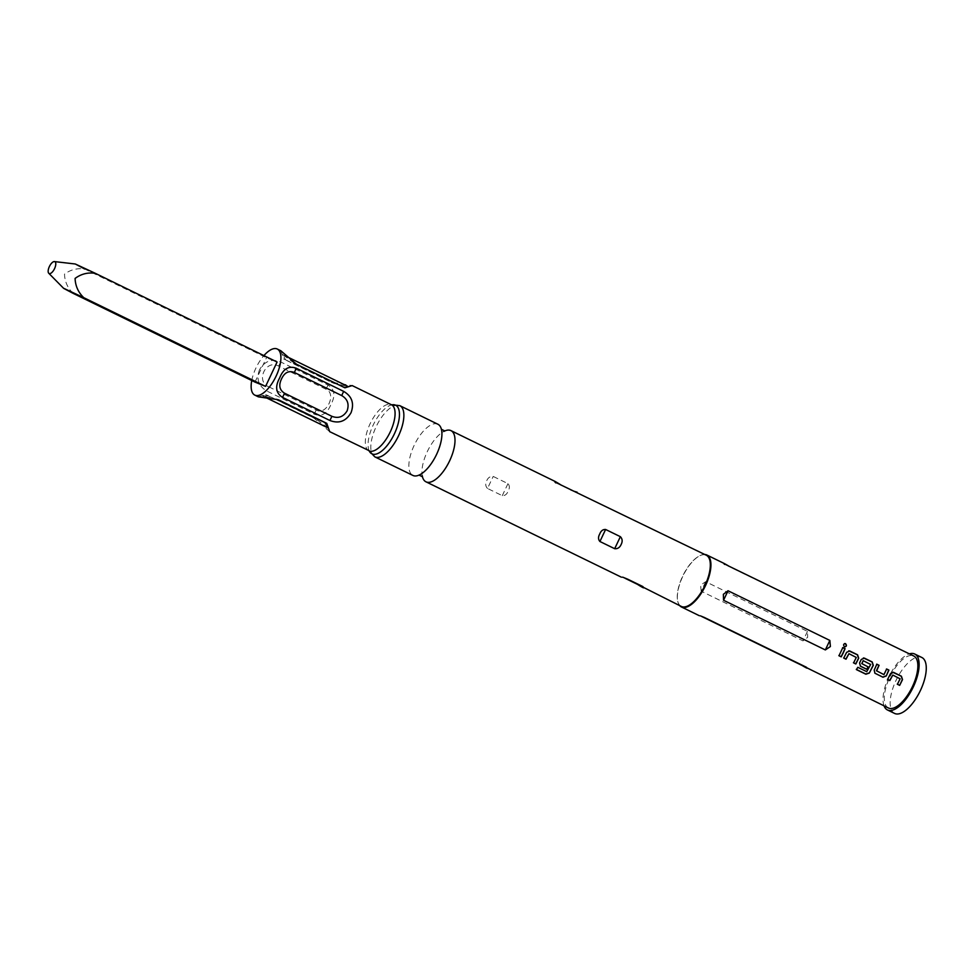 <?xml version="1.0" encoding="UTF-8"?>
<svg xmlns="http://www.w3.org/2000/svg" width="975" height="975" viewBox="0 0 975 975"><rect width="100%" height="100%" fill="white"/><g stroke="black" fill="none" stroke-linecap="round" stroke-linejoin="round"><path stroke-width="0.73" stroke-dasharray="4.88 3.66" d="M845.069 646.876L844.277 646.791C842.875 644.877 843.229 643.853 845.313 643.695M437.885 424.235A28.482 12.053 -64 0 0 414.192 445.307A28.482 12.053 -64 0 0 412.9 475.434M887.628 679.441L890.273 673.676L893.344 672.36M897.439 684.231L899.937 678.783L892.6 675.017M874.941 673.25L874.051 669.983L876.818 664.28M876.452 670.751L883.789 674.542L886.628 669.082M860.34 666.12L859.438 662.854L861.059 659.417L864.13 658.101M856.477 669.496L857.72 667.156L866.617 671.507L870.48 664.426L863.131 660.636M861.595 663.5L868.213 666.949M843.802 658.052L846.446 652.299L849.517 650.971M853.612 662.842L856.111 657.418L848.774 653.628M839 655.712L842.802 647.68M73.149 293.365C67.677 288.088 64.789 281.69 64.496 274.146C70.505 269.673 77.22 267.954 84.667 269.002L266.492 357.74L277.083 362.03M422.419 476.629A28.482 12.053 116 0 1 422.212 475.666A28.482 12.053 116 0 1 427.269 451.681A28.482 12.053 116 0 1 443.796 431.438A28.482 12.053 116 0 1 444.685 431.011M884.033 705.839A31.115 13.175 116 0 1 888.847 677.028A31.115 13.175 116 0 1 909.395 653.859M894.575 713.42A31.115 13.175 116 0 1 895.976 680.513A31.115 13.175 116 0 1 921.862 657.503M621.392 577.176L624.963 578.248M487.524 488.463C485.452 486.293 485.184 483.71 486.732 480.699C488.085 477.592 490.254 476.166 493.204 476.434L507.963 483.637C509.742 485.684 509.803 488.183 508.133 491.144C506.903 494.313 504.952 495.824 502.283 495.666L487.524 488.463L493.204 476.434M681.306 606.426A28.482 12.053 116 0 1 677.686 600.978A28.482 12.053 116 0 1 682.598 576.286A28.482 12.053 116 0 1 699.782 555.726A28.482 12.053 116 0 1 706.29 555.226M679.758 605.658A28.921 12.248 116 0 1 677.796 601.465A28.921 12.248 116 0 1 682.78 576.396A28.921 12.248 116 0 1 700.221 555.506A28.921 12.248 116 0 1 704.742 554.47M329.696 431.657L314.096 418.226L266.748 395.119L265.627 394.619L258.363 396.849M251.745 380.518A25.63 10.847 116 0 1 255.95 367.989A25.63 10.847 116 0 1 263.908 355.607M259.521 369.72C256.108 379.031 258.558 386.137 266.87 391.048L314.23 414.156C321.653 416.934 327.198 413.741 330.878 404.552C335.68 395.813 334.73 389.305 328.002 385.04L280.642 361.92C271.635 358.52 264.591 361.116 259.521 369.72M699.343 615.712L701.817 616.541M701.183 591.203L700.623 585.097L705.668 581.697L807.471 631.386L807.653 637.333L802.973 640.88L701.183 591.203L705.668 581.697M888.396 707.972A28.921 12.248 116 0 1 889.712 677.381A28.921 12.248 116 0 1 913.758 655.992M829.189 615.091L724.693 564.44L724.705 563.733M268.856 386.856L316.217 409.975C326.357 416.13 337.009 393.62 326.016 389.232L278.655 366.112C265.882 358.898 255.231 381.396 268.856 386.856L266.87 391.048M285.602 359.812L334.133 383.443L348.136 386.539L343.09 387.075L294.633 363.468L282.592 354.547L285.602 359.812L283.774 359.08L331.134 382.188L352.182 385.588M280.849 350.768L283.774 359.08M254.975 382.102L266.492 357.74M327.953 427.879L315.924 418.97L268.564 395.85L262.421 395.899L277.595 399.506M576.298 492.448L555.774 482.881L555.75 481.76M84.667 269.002L75.16 263.981M369.318 451.072L369.257 451.011A27.056 11.456 116 0 1 369.111 450.682A27.056 11.456 116 0 1 373.12 425.21A27.056 11.456 116 0 1 391.426 404.942A27.056 11.456 116 0 1 391.779 404.857L391.865 404.869M374.839 456.861A28.482 12.053 116 0 1 376.131 426.733A28.482 12.053 116 0 1 399.823 405.661M368.952 450.816A25.63 10.847 116 0 1 370.122 423.698A25.63 10.847 116 0 1 391.438 404.747M316.217 409.975L314.23 414.156M332.962 382.931L331.134 382.188M266.748 395.119L268.564 395.85M314.096 418.226L315.924 418.97M328.002 385.04L326.016 389.232M280.642 361.92L278.655 366.112M343.809 387.319L341.981 386.575M296.449 364.211L294.633 363.468M700.391 615.847L703.17 616.968M807.471 631.386L802.973 640.88M728.825 566.122L724.693 564.44M830.627 615.798L826.483 614.116M622.732 577.163L626.681 578.76M570.533 490.084L575.774 492.204M555.774 482.881L561.015 485.002M507.963 483.637L502.283 495.666M420.054 474.606L419.165 475.044M441.638 430.389L441.431 429.414M443.796 431.438L444.88 430.987M265.627 394.619L267.455 395.362M276.425 398.982L278.253 399.726M344.918 387.818L343.09 387.075M334.133 383.443L332.292 382.7M699.867 615.615L703.913 617.248M831.139 616.029L827.105 614.396M622.196 576.92L627.364 579.016M422.212 475.666L422.516 476.787M282.604 354.547L287.381 356.887M262.421 395.899L266.272 397.776"/><path stroke-width="1.46" d="M845.544 643.634C846.983 645.535 846.629 646.583 844.484 646.778C843.095 644.853 843.448 643.805 845.544 643.634L844.691 643.561M845.093 646.876L844.484 646.778M844.582 643.598L845.313 643.695C846.775 645.584 846.422 646.62 844.277 646.791M412.9 475.434A28.482 12.053 -64 0 0 420.054 474.606A28.482 12.053 -64 0 0 436.593 454.374A28.482 12.053 -64 0 0 441.638 430.389A28.482 12.053 -64 0 0 437.885 424.235L399.823 405.661A28.482 12.053 116 0 1 398.531 435.801A28.482 12.053 116 0 1 374.839 456.861L412.9 475.434M892.783 675.053L889.846 680.587L887.591 679.49L890.455 673.725L893.551 672.36L901.4 676.199L902.521 679.587L899.657 685.376L897.402 684.279L900.12 678.832L892.783 675.053L889.7 680.453L887.457 679.356M892.686 672.238L901.205 676.187L902.338 679.538L899.657 685.376M876.647 664.207L878.889 665.303L876.452 670.751L883.947 674.627L886.653 668.996L888.908 670.093L886.263 675.967L882.948 677.223L874.831 673.152M886.458 668.996L888.7 670.093L886.263 675.967M863.314 660.684L861.766 663.597L868.213 666.949L866.921 669.398L860.474 666.254L859.597 662.951L861.242 659.466L864.325 658.101L872.198 661.94L873.307 665.352L869.286 673.103L865.849 674.213L856.403 669.606L857.842 667.314L866.738 671.665L870.663 664.475L863.131 660.636L861.961 663.707M863.472 657.979L872.003 661.94L873.112 665.316L869.286 673.103M868.055 666.851L866.775 669.264L860.206 666.01M848.957 653.677L846.02 659.197L843.765 658.101L846.629 652.336L849.725 650.971L857.586 654.81L858.695 658.223L855.831 663.987L853.588 662.89L856.294 657.455L848.957 653.677L845.873 659.063L843.631 657.967M848.859 650.861L857.391 654.81L858.512 658.174L857.732 659.892L855.684 663.853L853.442 662.756M842.632 647.607L844.874 648.704L843.119 652.763L841.084 656.723L838.829 655.627M49.384 266.553A6.569 2.779 -64 0 0 48.75 273.256A6.569 2.779 -64 0 0 54.551 268.649A6.569 2.779 -64 0 0 54.454 261.58A6.569 2.779 -64 0 0 49.384 266.553M83.74 297.655L64.033 288.466L73.149 293.365L254.975 382.102L265.578 386.393L277.083 362.03L95.257 273.293C87.823 272.244 81.096 273.963 75.087 278.436C75.38 285.967 78.268 292.378 83.74 297.655L265.578 386.393M48.75 273.256L63.643 288.356L73.149 293.365M281.543 378.885C284.517 372.499 288.783 370.354 294.34 372.462L341.701 395.57C347.575 399.043 349.379 404.15 347.1 410.877C343.346 416.934 338.264 418.75 331.89 416.313L284.529 393.205C279.472 390.061 278.472 385.283 281.543 378.885M444.685 431.011A28.482 12.053 116 0 1 450.962 430.621A28.482 12.053 116 0 1 449.67 460.748A28.482 12.053 116 0 1 425.977 481.821A28.482 12.053 116 0 1 422.419 476.629M909.395 653.859A31.115 13.175 116 0 1 914.721 654.018A31.115 13.175 116 0 1 913.307 686.936A31.115 13.175 116 0 1 887.433 709.946A31.115 13.175 116 0 1 884.033 705.839M914.721 654.018L921.862 657.503A31.115 13.175 116 0 1 920.449 690.422A31.115 13.175 116 0 1 894.575 713.42L887.433 709.946M624.963 578.248L637.492 584.366C643.39 588.132 645.133 588.839 642.732 586.487L627.364 579.016M626.681 578.76L622.732 577.163M555.774 482.881C553.373 480.529 555.116 481.236 561.015 485.002L706.29 555.226A28.482 12.053 116 0 1 704.998 585.353A28.482 12.053 116 0 1 681.306 606.426L637.492 584.366M614.677 548.706C617.638 548.974 619.795 547.56 621.16 544.44C622.696 541.418 622.428 538.834 620.368 536.677L605.609 529.474C602.916 529.327 600.966 530.827 599.747 533.995C598.077 536.957 598.138 539.455 599.918 541.503L614.677 548.706L620.368 536.677M704.742 554.47A28.921 12.248 116 0 1 706.838 555.007A28.921 12.248 116 0 1 705.522 585.597A28.921 12.248 116 0 1 681.464 606.986A28.921 12.248 116 0 1 679.758 605.658M263.908 355.607A25.63 10.847 116 0 1 277.278 349.026A25.63 10.847 116 0 1 276.108 376.143A25.63 10.847 116 0 1 254.792 395.107L258.363 396.849L278.253 399.726L326.771 423.357L329.696 431.657L369.111 450.682L374.839 456.861M254.792 395.107A25.63 10.847 116 0 1 251.745 380.518M351.037 412.705C345.967 421.322 338.934 423.918 329.916 420.505L282.555 397.398C275.84 393.157 274.889 386.648 279.679 377.886C283.347 368.696 288.892 365.491 296.315 368.27L343.675 391.389C351.975 396.277 354.425 403.382 351.037 412.705M701.817 616.541L802.193 665.523C806.898 668.35 808.275 668.899 806.325 667.205L703.913 617.248M724.693 564.44C722.743 562.733 724.12 563.294 728.825 566.122L913.758 655.992A28.921 12.248 116 0 1 912.454 686.583A28.921 12.248 116 0 1 888.396 707.972L802.193 665.523M703.17 616.968L700.391 615.847M886.104 675.87L882.814 677.089L874.941 673.25L874.209 670.081L876.842 664.207L879.084 665.303L876.622 670.849M843.29 652.836L841.218 656.858L838.975 655.761L842.827 647.607L845.081 648.704L843.29 652.836M825.338 649.935L830.395 646.535L829.835 640.429L728.033 590.753L723.365 594.311L723.547 600.259L825.338 649.935L829.835 640.429M848.737 650.849L849.517 650.971M863.35 657.979L864.13 658.101M892.564 672.238L893.344 672.36M831.675 615.932L829.189 615.091M279.411 400.25L324.955 422.614L327.953 427.879L266.272 397.776M368.952 450.816A25.63 10.847 116 0 0 390.28 431.864A25.63 10.847 116 0 0 391.438 404.747L352.182 385.588L344.931 387.818L296.449 364.211L280.849 350.768L277.278 349.026M577.115 492.192L573.775 491.181M84.667 269.002L75.55 264.115L95.257 273.293M869.164 672.945L865.751 674.017L856.306 669.411M899.511 685.242L897.268 684.145M391.779 404.857A27.056 11.456 116 0 1 394.4 433.826A27.056 11.456 116 0 1 369.257 451.023M324.955 422.614L326.771 423.357M294.34 372.462L296.315 368.27M341.701 395.57L343.675 391.389M282.555 397.398L284.529 393.205M329.916 420.505L331.89 416.313M723.547 600.259L728.033 590.753M605.609 529.474L599.918 541.503M418.982 475.069L422.516 476.787L422.212 475.666M441.334 429.256L444.88 430.987L443.796 431.438M425.977 481.821L621.392 577.188M391.438 404.747L399.823 405.661M681.464 606.986L699.343 615.712M706.838 555.007L724.705 563.733M450.962 430.621L555.75 481.76M287.381 356.887L348.136 386.539M54.454 261.58L75.16 263.981"/></g></svg>
